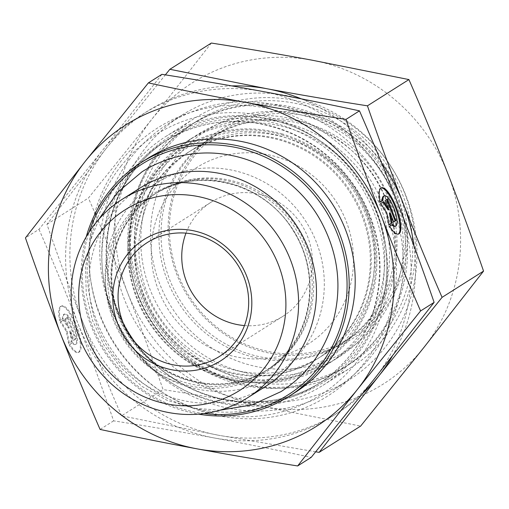 <?xml version="1.0" encoding="UTF-8"?>
<svg xmlns="http://www.w3.org/2000/svg" width="509" height="509" viewBox="0 0 509 509"><rect width="100%" height="100%" fill="white"/><g stroke="black" fill="none" stroke-linecap="round" stroke-linejoin="round"><path stroke-width="0.38" stroke-dasharray="2.54 1.91" d="M396.816 193.242A121.778 116.459 -122.3 0 0 222.261 130.788A121.778 116.459 -122.3 0 0 188.973 295.964A121.778 116.459 -122.3 0 0 352.502 336.602A121.778 116.459 -122.3 0 0 396.816 193.242M398.814 192.389A123.522 118.12 57.7 0 1 271.081 353.437A123.522 118.12 57.7 0 1 193.535 154.437A123.522 118.12 57.7 0 1 398.814 192.389M388.475 198.516A121.778 116.459 -122.3 0 0 213.92 136.068A121.778 116.459 -122.3 0 0 169.599 279.428A121.778 116.459 -122.3 0 0 344.154 341.883A121.778 116.459 -122.3 0 0 388.475 198.516M211.35 43.049L151.714 119.392A178.322 170.528 57.7 0 1 311.96 60.157A178.322 170.528 57.7 0 1 448.06 174.186A178.322 170.528 57.7 0 1 423.908 347.45A178.322 170.528 57.7 0 1 263.662 406.685A178.322 170.528 57.7 0 1 127.562 292.656A178.322 170.528 57.7 0 1 151.714 119.392L88.42 198.046C102.334 229.915 115.378 261.454 127.562 292.656C139.708 323.883 151.536 356.192 163.052 389.576C197.906 395.041 231.442 400.742 263.662 406.685L360.62 426.103M356.65 355.034A147.158 140.726 -122.3 0 0 349.079 166.697A147.158 140.726 -122.3 0 0 165.641 136.584A147.158 140.726 -122.3 0 0 112.088 309.816A147.158 140.726 -122.3 0 0 323.024 385.288A147.158 140.726 -122.3 0 0 356.65 355.034M363.84 363.49A158.751 151.809 57.7 0 1 100.018 314.715A158.751 151.809 57.7 0 1 264.177 107.73A158.751 151.809 57.7 0 1 363.84 363.49M140.522 291.822A147.158 140.726 -122.3 0 0 351.458 367.294A147.158 140.726 -122.3 0 0 391.688 167.69A147.158 140.726 -122.3 0 0 194.075 118.591A147.158 140.726 -122.3 0 0 140.522 291.822M392.324 356.122A178.322 170.528 -122.3 0 0 413.982 245.955M315.72 451.814L218.533 435.246A178.322 170.528 -122.3 0 0 362.752 393.476M121.575 415.821C107.66 383.958 94.61 352.419 82.433 321.217A178.322 170.528 -122.3 0 0 218.533 435.246L121.575 415.821L163.052 389.576M82.433 321.217C70.287 289.99 58.452 257.681 46.943 224.297L106.578 147.954A178.322 170.528 -122.3 0 0 82.433 321.217M231.754 85.9A178.322 170.528 -122.3 0 0 106.578 147.954L165.342 74.868M381.648 163.115A178.322 170.528 -122.3 0 0 301.341 98.861M46.943 224.297L88.42 198.046M138.696 221.72A121.778 116.459 57.7 0 1 188.126 152.388A121.778 116.459 57.7 0 1 281.585 139.79A121.778 116.459 57.7 0 1 369.534 239.618A121.778 116.459 57.7 0 1 318.367 358.196A121.778 116.459 57.7 0 1 185.225 350.701A121.778 116.459 57.7 0 1 138.696 221.72M133.53 221.199A126.13 120.62 -122.3 0 0 286.077 376.959A126.13 120.62 -122.3 0 0 336.913 169.758A126.13 120.62 -122.3 0 0 133.53 221.199M305.228 124.832A121.778 116.459 57.7 0 1 393.171 224.66A121.778 116.459 57.7 0 1 342.01 343.238A121.778 116.459 57.7 0 1 178.481 302.607A121.778 116.459 57.7 0 1 211.769 137.424A121.778 116.459 57.7 0 1 305.228 124.832M287.782 127.854A131.786 126.022 -122.3 0 0 186.65 141.483A131.786 126.022 -122.3 0 0 139.854 196.531A131.786 126.022 -122.3 0 0 257.802 382.927A131.786 126.022 -122.3 0 0 327.586 364.202A131.786 126.022 -122.3 0 0 382.953 235.883A131.786 126.022 -122.3 0 0 287.782 127.854M408.67 281.941A143.525 137.252 57.7 0 1 350.415 363.655A143.525 137.252 57.7 0 1 157.682 315.765A143.525 137.252 57.7 0 1 196.913 121.091A143.525 137.252 57.7 0 1 307.061 106.247A143.525 137.252 57.7 0 1 408.67 281.941M307.251 116.58A130.476 124.775 -122.3 0 0 155.417 271.055A130.476 124.775 -122.3 0 0 367.994 333.363A130.476 124.775 -122.3 0 0 307.251 116.58M300.265 110.548A143.525 137.252 57.7 0 1 403.917 228.204A143.525 137.252 57.7 0 1 343.62 367.956A143.525 137.252 57.7 0 1 150.887 320.066A143.525 137.252 57.7 0 1 190.124 125.392A143.525 137.252 57.7 0 1 300.265 110.548M292.51 124.864A131.786 126.022 -122.3 0 0 191.378 138.493A131.786 126.022 -122.3 0 0 155.353 317.241A131.786 126.022 -122.3 0 0 332.313 361.212A131.786 126.022 -122.3 0 0 387.68 232.893A131.786 126.022 -122.3 0 0 292.51 124.864M86.25 236.8A138.308 132.264 -122.3 0 0 198.459 414.129M203.95 413.543A136.565 130.603 57.7 0 1 89.126 232.091M147.235 158.706A138.308 132.264 -122.3 0 0 109.422 346.305A138.308 132.264 -122.3 0 0 295.144 392.452M265.501 386.446A117.375 112.247 57.7 0 1 107.883 347.278A117.375 112.247 57.7 0 1 139.969 188.069M349.785 330.888A121.778 116.459 57.7 0 1 321.962 355.925A121.778 116.459 57.7 0 1 235.228 370.278A121.778 116.459 57.7 0 1 141.617 222.344A121.778 116.459 57.7 0 1 163.898 175.147A121.778 116.459 57.7 0 1 191.721 150.11A121.778 116.459 57.7 0 1 343.524 175.032A121.778 116.459 57.7 0 1 349.785 330.888M369.05 329.927A131.786 126.022 -122.3 0 0 347.151 146.458A131.786 126.022 -122.3 0 0 167.887 161.391A131.786 126.022 -122.3 0 0 143.78 212.469A131.786 126.022 -122.3 0 0 245.083 372.556A131.786 126.022 -122.3 0 0 369.05 329.927M69.046 344.701A24.661 7.062 69.7 0 0 78.087 352.508A24.661 7.062 69.7 0 0 76.165 326.924A24.661 7.062 69.7 0 0 60.985 306.24A24.661 7.062 69.7 0 0 59.655 320.613L62.473 318.831A16.116 4.619 -110.3 0 1 63.949 314.257A16.116 4.619 -110.3 0 1 73.869 327.777A16.116 4.619 -110.3 0 1 75.122 344.491A16.116 4.619 -110.3 0 1 71.858 342.92L69.828 344.415L72.641 342.633A16.116 4.619 69.7 0 0 75.905 344.205A16.116 4.619 69.7 0 0 74.651 327.484A16.116 4.619 69.7 0 0 64.732 313.97A16.116 4.619 69.7 0 0 63.256 318.539L60.437 320.32A24.661 7.062 -110.3 0 1 61.767 305.954A24.661 7.062 -110.3 0 1 76.948 326.638A24.661 7.062 -110.3 0 1 78.87 352.222A24.661 7.062 -110.3 0 1 69.828 344.415M59.655 320.613L60.437 320.32M71.858 342.92L72.641 342.633M62.473 318.831L63.256 318.539M76.127 338.759L73.996 340.107L70.42 330.933L72.291 341.183L69.307 343.072L67.124 331.104L60.959 321.663L63.949 319.773L69.23 327.866L65.655 318.691L67.786 317.342L76.127 338.759L75.351 339.045L67.003 317.629L64.872 318.978L68.448 328.152L63.167 320.059L60.177 321.949L66.342 331.397L68.524 343.365L71.508 341.475L69.638 331.219L73.213 340.394L75.351 339.045M73.213 340.394L73.996 340.107M69.638 331.219L70.42 330.933M71.508 341.475L72.291 341.183M68.524 343.365L69.307 343.072M66.342 331.397L67.124 331.104M60.177 321.949L60.959 321.663M63.167 320.059L63.949 319.773M68.448 328.152L69.23 327.866M64.872 318.978L65.655 318.691M67.003 317.629L67.786 317.342M380.153 202.137L379.377 202.429L380.121 201.958M389.544 226.231L388.761 226.518A24.661 7.062 69.7 0 0 397.803 234.325A24.661 7.062 69.7 0 0 398.178 234.14M381.107 187.955A24.661 7.062 69.7 0 0 380.7 188.063A24.661 7.062 69.7 0 0 379.377 202.429M383.665 196.08A16.116 4.619 -110.3 0 1 393.584 209.593A16.116 4.619 -110.3 0 1 394.838 226.308M391.701 224.863A16.116 4.619 -110.3 0 1 391.58 224.736L388.761 226.518M392.356 224.45L391.58 224.736M387.502 199.159L384.588 200.8L388.163 209.975M385.37 200.508L384.588 200.8M382.978 202.022L379.892 203.765L386.057 213.214L388.24 225.182L388.991 224.711M383.665 201.589L382.883 201.876M380.675 203.479L379.892 203.765M386.84 212.927L386.057 213.214M389.022 224.889L388.24 225.182M389.36 213.036L392.935 222.21L393.648 221.759M393.711 221.924L392.935 222.21M161.926 74.327L102.284 150.67L38.989 229.33L25.45 237.894M262.529 91.435A178.322 170.528 57.7 0 1 398.63 205.464A178.322 170.528 57.7 0 1 374.484 378.728A178.322 170.528 57.7 0 1 214.232 437.963A178.322 170.528 57.7 0 1 78.132 323.934A178.322 170.528 57.7 0 1 102.284 150.67A178.322 170.528 57.7 0 1 262.529 91.435M38.989 229.33C53.324 262.218 66.374 293.75 78.132 323.934C89.896 354.118 101.724 386.426 113.622 420.854C149.563 426.504 183.1 432.205 214.232 437.963C245.37 443.721 277.685 450.191 311.19 457.381M113.622 420.854L100.082 429.424M244.466 325.569A67.417 64.471 -122.3 0 0 283.125 316.165A67.417 64.471 -122.3 0 0 298.529 302.308A67.417 64.471 -122.3 0 0 295.061 216.026A67.417 64.471 -122.3 0 0 211.031 202.232A67.417 64.471 -122.3 0 0 195.628 216.09A67.417 64.471 -122.3 0 0 185.976 233.141M392.191 204.395A156.575 149.735 57.7 0 1 335.215 388.717A156.575 149.735 57.7 0 1 124.96 336.474A156.575 149.735 57.7 0 1 167.76 124.101A156.575 149.735 57.7 0 1 392.191 204.395M145.746 147.578A156.575 149.735 57.7 0 1 181.522 115.39A156.575 149.735 57.7 0 1 405.953 195.691A156.575 149.735 57.7 0 1 348.97 380.007A156.575 149.735 57.7 0 1 153.794 347.965A156.575 149.735 57.7 0 1 145.746 147.578M158.923 153.883A143.525 137.252 -122.3 0 0 249.028 385.116A143.525 137.252 -122.3 0 0 397.453 197.982A143.525 137.252 -122.3 0 0 158.923 153.883M159.406 177.985A121.778 116.459 57.7 0 1 187.229 152.954A121.778 116.459 57.7 0 1 350.758 193.585A121.778 116.459 57.7 0 1 317.47 358.769A121.778 116.459 57.7 0 1 165.667 333.847A121.778 116.459 57.7 0 1 159.406 177.985M172.685 189.113A104.383 99.821 57.7 0 1 346.158 221.186A104.383 99.821 57.7 0 1 238.212 357.28A104.383 99.821 57.7 0 1 172.685 189.113M281.891 134.86A127.702 122.122 57.7 0 1 341.342 347.017A127.702 122.122 57.7 0 1 133.288 286.039A127.702 122.122 57.7 0 1 281.891 134.86M282.266 133.931A128.554 122.943 -122.3 0 0 137.958 200.928A128.554 122.943 -122.3 0 0 253.024 382.755A128.554 122.943 -122.3 0 0 376.049 275.954A128.554 122.943 -122.3 0 0 282.266 133.931M301.048 351.967A113.081 108.143 -122.3 0 0 230.055 169.783A113.081 108.143 -122.3 0 0 113.119 317.222A113.081 108.143 -122.3 0 0 301.048 351.967M288.355 351.547A105.548 100.935 57.7 0 1 112.947 319.118A105.548 100.935 57.7 0 1 222.089 181.497A105.548 100.935 57.7 0 1 288.355 351.547M288.539 350.122A104.383 99.821 -122.3 0 0 283.169 216.529A104.383 99.821 -122.3 0 0 153.056 195.17A104.383 99.821 -122.3 0 0 124.52 336.754A104.383 99.821 -122.3 0 0 264.686 371.583A104.383 99.821 -122.3 0 0 288.539 350.122M292.261 347.768A104.383 99.821 57.7 0 1 268.408 369.222A104.383 99.821 57.7 0 1 128.243 334.394A104.383 99.821 57.7 0 1 156.778 192.816A104.383 99.821 57.7 0 1 286.891 214.174A104.383 99.821 57.7 0 1 292.261 347.768M135.89 166.888A144.925 138.594 -122.3 0 0 226.874 400.373A144.925 138.594 -122.3 0 0 376.743 211.42A144.925 138.594 -122.3 0 0 135.89 166.888M135.668 168.6A143.525 137.252 57.7 0 1 168.466 139.097A143.525 137.252 57.7 0 1 361.199 186.981A143.525 137.252 57.7 0 1 321.962 381.661A143.525 137.252 57.7 0 1 143.054 352.285A143.525 137.252 57.7 0 1 135.668 168.6M131.417 171.291A143.525 137.252 -122.3 0 0 138.798 354.977A143.525 137.252 -122.3 0 0 317.711 384.352A143.525 137.252 -122.3 0 0 356.943 189.672A143.525 137.252 -122.3 0 0 164.21 141.782A143.525 137.252 -122.3 0 0 131.417 171.291M120.875 166.246A153.966 147.235 57.7 0 1 376.743 213.557A153.966 147.235 57.7 0 1 217.528 414.301A153.966 147.235 57.7 0 1 120.875 166.246M344.154 341.883L352.502 336.602M213.92 136.068L222.261 130.788M194.075 118.591L165.641 136.584M351.458 367.294L323.024 385.288M211.769 137.424L188.126 152.388M342.01 343.238L318.367 358.196M139.854 196.531L137.958 200.928C121.524 238.288 125.271 284.569 147.61 320.244C157.122 335.603 169.173 348.506 183.768 358.953C204.822 373.765 227.905 381.699 253.024 382.755L257.802 382.927M196.913 121.091L190.124 125.392M350.415 363.655L343.62 367.956M191.378 138.493L186.65 141.483M332.313 361.212L327.586 364.202M288.361 350.281C281.642 358.73 273.753 365.831 264.686 371.583L268.408 369.222C249.022 381.241 227.765 385.911 204.637 383.239C172.157 378.429 146.649 361.848 128.128 333.503C111.554 305.661 107.577 276.61 116.205 246.362C123.496 223.445 137.016 205.598 156.778 192.816L153.056 195.17C197.263 165.419 264.865 182.432 293.394 230.984C316.916 267.734 314.67 318.131 288.361 350.281M235.228 370.278L245.083 372.556M141.617 222.344L143.78 212.469M78.087 352.508L78.87 352.222M60.985 306.24L61.767 305.954M75.122 344.491L75.905 344.205M63.949 314.257L64.732 313.97M381.483 187.77L380.7 188.063M398.585 234.038L397.803 234.325M211.031 202.232L147.317 242.545M283.125 316.165L219.417 356.478M135.884 168.409C85.213 228.261 102.793 332.81 171.399 376.927C216.382 408.466 277.92 410.292 321.962 381.661L317.711 384.352C344.078 367.32 362.414 343.632 372.703 313.302C385.854 270.094 380.268 228.656 355.956 188.973C331.13 151.994 297.377 129.96 254.704 122.873C221.918 118.438 191.759 124.743 164.21 141.782L168.466 139.097C155.989 147.006 145.129 156.778 135.884 168.409M181.522 115.39L167.76 124.101M348.97 380.007L335.215 388.717M317.47 358.769L321.962 355.925M187.229 152.954L191.721 150.11M196.9 179.244C166.188 183.068 142.437 197.982 125.653 223.973C112.705 245.484 108.271 269.108 112.336 294.838C115.288 311.769 121.88 327.223 132.117 341.208C150.327 365.061 173.798 379.211 202.518 383.665C249.143 390.969 295.933 360.588 308.282 314.976C316.623 283.767 311.801 254.137 293.82 226.091C272.614 193.814 233.485 175.032 196.9 179.244M219.901 410.209L193.605 408.212L166.774 400.189L142.119 386.484L120.805 367.759L103.842 344.917L92.479 320.352L86.282 294.094L85.525 267.282L90.252 241.075L98.969 219.105"/><path stroke-width="0.76" d="M413.982 245.955A178.322 170.528 -122.3 0 0 402.931 202.741C415.109 233.949 428.158 265.482 442.073 297.351L378.779 376.005L319.137 452.355L360.62 426.103L423.908 347.45L483.55 271.106C472.034 237.722 460.206 205.413 448.06 174.186C435.876 142.978 422.833 111.446 408.918 79.576L311.96 60.157C279.74 54.215 246.203 48.514 211.35 43.049L169.872 69.294L266.831 88.719A178.322 170.528 -122.3 0 0 231.754 85.9M362.752 393.476A178.322 170.528 -122.3 0 0 378.779 376.005A178.322 170.528 -122.3 0 0 392.324 356.122M319.137 452.355L315.72 451.814M165.342 74.868L169.872 69.294M301.341 98.861A178.322 170.528 -122.3 0 0 266.831 88.719C299.05 94.655 332.587 100.362 367.441 105.827C378.95 139.212 390.785 171.514 402.931 202.741A178.322 170.528 -122.3 0 0 381.648 163.115M442.073 297.351L483.55 271.106M367.441 105.827L408.918 79.576M198.459 414.129A138.308 132.264 -122.3 0 0 289.131 396.256A138.308 132.264 -122.3 0 0 320.734 367.829A138.308 132.264 -122.3 0 0 313.62 190.818A138.308 132.264 -122.3 0 0 141.216 162.517A138.308 132.264 -122.3 0 0 86.25 236.8M89.126 232.091A136.565 130.603 57.7 0 1 277.246 163.434A136.565 130.603 57.7 0 1 318.971 366.989A136.565 130.603 57.7 0 1 203.95 413.543M289.131 396.256L295.144 392.452A138.308 132.264 -122.3 0 0 326.746 364.018A138.308 132.264 -122.3 0 0 319.633 187.013A138.308 132.264 -122.3 0 0 147.235 158.706L141.216 162.517M122.103 199.375L139.969 188.069A117.375 112.247 57.7 0 1 286.281 212.094A117.375 112.247 57.7 0 1 292.319 362.313A117.375 112.247 57.7 0 1 265.501 386.446L247.635 397.745A117.375 112.247 -122.3 0 0 274.453 373.619A117.375 112.247 -122.3 0 0 268.415 223.4A117.375 112.247 -122.3 0 0 122.103 199.375A117.375 112.247 -122.3 0 0 90.017 358.584A117.375 112.247 -122.3 0 0 247.635 397.745M380.153 202.137A24.661 7.062 -110.3 0 1 381.483 187.77A24.661 7.062 -110.3 0 1 396.664 208.455A24.661 7.062 -110.3 0 1 398.585 234.038A24.661 7.062 -110.3 0 1 389.544 226.231L392.356 224.45A16.116 4.619 69.7 0 0 395.62 226.021A16.116 4.619 69.7 0 0 394.367 209.301A16.116 4.619 69.7 0 0 384.448 195.787A16.116 4.619 69.7 0 0 382.972 200.355L380.153 202.137M398.178 234.14A24.661 7.062 69.7 0 0 395.881 208.741A24.661 7.062 69.7 0 0 381.107 187.955M380.121 201.958L382.189 200.648A16.116 4.619 -110.3 0 1 383.665 196.08L384.448 195.787M382.972 200.355L382.189 200.648M395.62 226.021L394.838 226.308A16.116 4.619 -110.3 0 1 391.701 224.863M385.37 200.508L387.502 199.159L395.849 220.575L393.711 221.924L390.136 212.749L392.006 222.999L389.022 224.889L386.84 212.927L380.675 203.479L383.665 201.589L388.946 209.683L385.37 200.508M388.946 209.683L388.163 209.975L382.978 202.022M388.991 224.711L391.224 223.292L389.36 213.036L390.136 212.749M392.006 222.999L391.224 223.292M393.648 221.759L395.067 220.861L386.783 199.611M395.849 220.575L395.067 220.861M297.65 465.951C261.709 460.301 228.172 454.601 197.04 448.843A178.322 170.528 -122.3 0 0 357.286 389.608L297.65 465.951L311.19 457.381L374.484 378.728L434.12 302.384L420.58 310.954L357.286 389.608A178.322 170.528 -122.3 0 0 381.438 216.344A178.322 170.528 -122.3 0 0 245.338 102.315A178.322 170.528 -122.3 0 0 85.092 161.55A178.322 170.528 -122.3 0 0 60.94 334.814A178.322 170.528 -122.3 0 0 197.04 448.843C165.902 443.084 133.587 436.614 100.082 429.424C85.747 396.536 72.698 364.998 60.94 334.814C49.176 304.63 37.348 272.328 25.45 237.894L85.092 161.55L148.38 82.897C181.885 90.087 214.2 96.557 245.338 102.315C276.47 108.073 310.006 113.774 345.948 119.424C357.846 153.852 369.674 186.16 381.438 216.344C393.196 246.528 406.246 278.06 420.58 310.954M434.12 302.384C422.222 267.95 410.394 235.648 398.63 205.464C386.872 175.281 373.822 143.742 359.488 110.854C325.989 103.664 293.668 97.194 262.529 91.435C231.398 85.677 197.861 79.977 161.926 74.327L148.38 82.897M359.488 110.854L345.948 119.424M234.821 342.621A67.417 64.471 57.7 0 1 219.417 356.478A67.417 64.471 57.7 0 1 128.892 333.987A67.417 64.471 57.7 0 1 147.317 242.545A67.417 64.471 57.7 0 1 231.353 256.345A67.417 64.471 57.7 0 1 234.821 342.621M237.06 346.082A71.763 68.626 -122.3 0 0 192.008 230.469A71.763 68.626 -122.3 0 0 117.802 324.036A71.763 68.626 -122.3 0 0 237.06 346.082M263.91 368.573A106.941 102.264 57.7 0 1 86.193 335.717A106.941 102.264 57.7 0 1 196.773 196.289A106.941 102.264 57.7 0 1 263.91 368.573M185.976 233.141A67.417 64.471 -122.3 0 0 244.466 325.569M219.901 410.209L251.834 404.973L281.108 391.555C306.819 374.859 324.125 351.604 333.026 321.79C342.417 286.885 338.307 253.227 320.695 220.823C296.015 175.758 243.836 147.947 194.253 153.718C175.389 155.729 157.987 161.747 142.036 171.775L117.369 192.491L98.969 219.105"/></g></svg>
